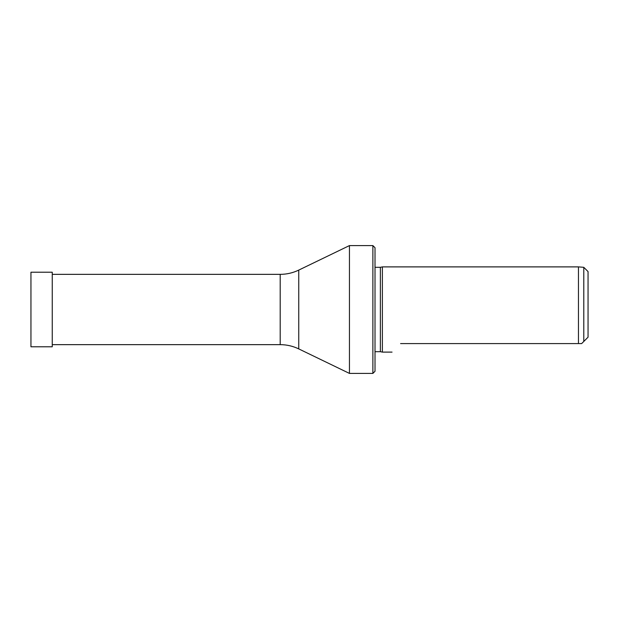 <?xml version="1.0" encoding="UTF-8"?>
<svg xmlns="http://www.w3.org/2000/svg" width="619" height="619" viewBox="0 0 619 619"><rect width="100%" height="100%" fill="white"/><g stroke="black" fill="none" stroke-linecap="round" stroke-linejoin="round"><path stroke-width="0.93" d="M52.251 309.5L52.251 272.221L30.95 272.221L30.95 346.779L52.251 346.779L52.251 309.5M578.463 266.89L578.463 343.584L581.659 343.584L583.787 341.456L583.787 267.315L578.463 266.89L382.38 266.89L382.38 352.11L380.376 351.685L380.376 267.315L382.38 266.89M583.787 341.456L588.05 337.193L588.05 271.579L583.787 267.315M372.878 245.588L375.013 247.716L375.013 371.284L372.878 373.412L372.878 245.588L349.449 245.588L349.449 373.412L298.745 348.899L298.745 270.101L349.449 245.588M400.578 343.584C389.39 354.772 389.39 354.772 400.578 343.584L578.463 343.584M298.745 348.899C292.88 346.083 286.698 344.667 280.198 344.651L280.198 274.349L52.251 274.349M375.013 267.315L380.376 267.315M280.198 344.651L52.251 344.651M375.013 351.685L380.376 351.685M298.745 270.101C292.88 272.917 286.698 274.333 280.198 274.349M372.878 373.412L349.449 373.412M392.051 352.11L382.38 352.11"/></g></svg>
